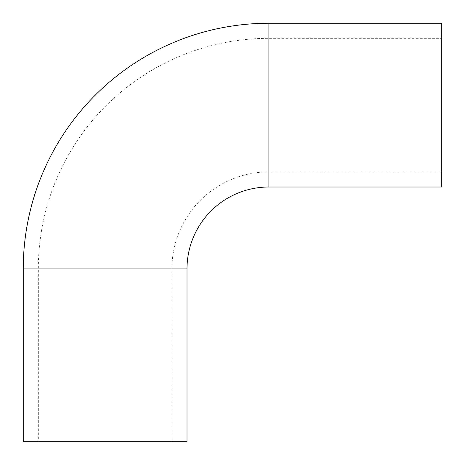 <?xml version="1.0" encoding="UTF-8"?>
<svg xmlns="http://www.w3.org/2000/svg" width="465" height="465" viewBox="0 0 465 465"><rect width="100%" height="100%" fill="white"/><g stroke="black" fill="none" stroke-linecap="round" stroke-linejoin="round"><path stroke-width="0.35" stroke-dasharray="2.33 1.74" d="M171.934 441.75L171.934 268.892A96.958 96.958 0 0 1 268.892 171.934L441.75 171.934L441.75 38.328L268.892 38.328A230.564 230.564 0 0 0 38.328 268.892L38.328 441.75L171.934 441.75L38.328 441.75M441.75 23.25L441.75 187.011M23.25 441.75L187.011 441.75M441.75 38.328L441.75 171.934M268.892 187.011L268.892 23.25M187.011 268.892L23.25 268.892M171.934 268.892L38.328 268.892L171.934 268.892M268.892 38.328L268.892 171.934L268.892 38.328"/><path stroke-width="0.7" d="M268.892 23.25A245.642 245.642 0 0 0 23.25 268.892L23.25 441.75L187.011 441.75L187.011 268.892A81.881 81.881 0 0 1 268.892 187.011L441.75 187.011L441.75 23.25L268.892 23.25L268.892 187.011M23.25 268.892L187.011 268.892"/></g></svg>
